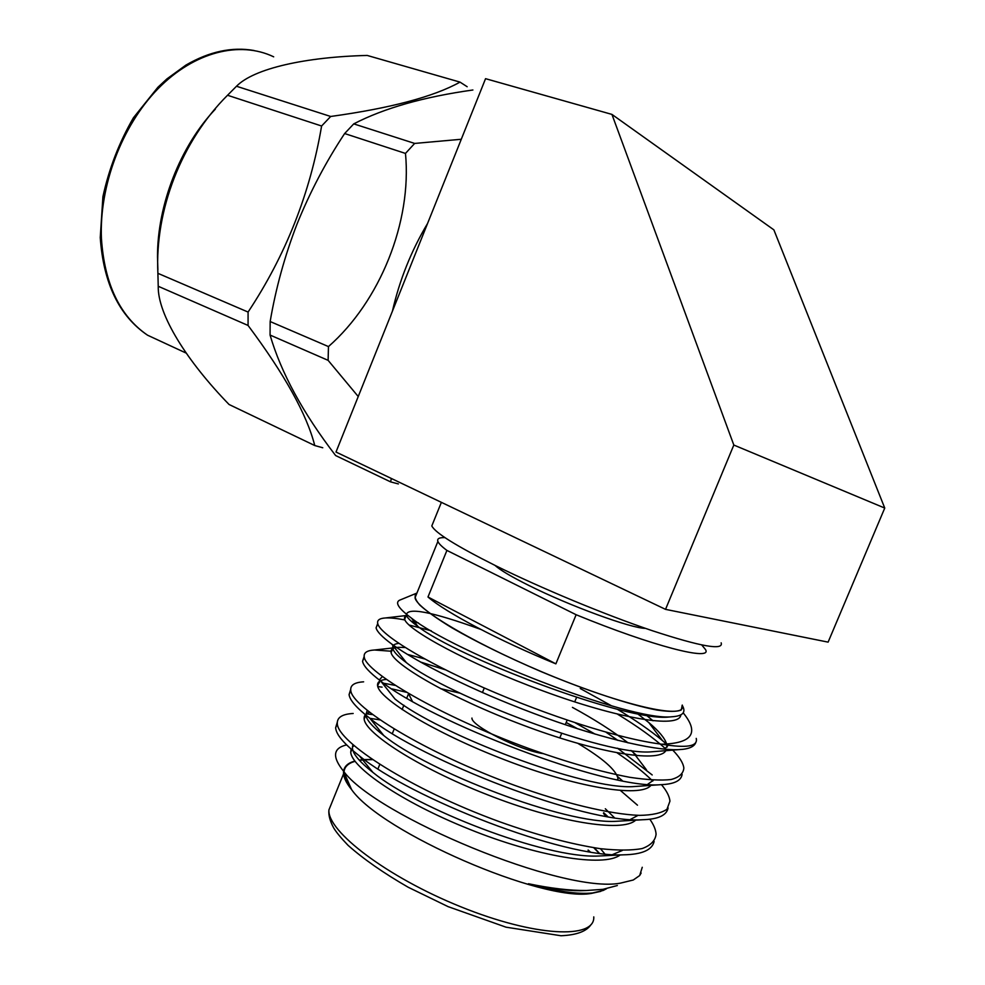 <?xml version="1.0" encoding="UTF-8"?>
<svg xmlns="http://www.w3.org/2000/svg" width="985" height="985" viewBox="0 0 985 985"><rect width="100%" height="100%" fill="white"/><g stroke="black" fill="none" stroke-linecap="round" stroke-linejoin="round"><path stroke-width="1.48" d="M773.878 229.862L884.752 508.063L828.114 642.134L665.528 609.358L335.996 452.041L485.556 78.677L611.944 114.408L773.878 229.862M682.051 705.592C687.308 719.321 630.117 707.673 555.417 677.434C480.754 647.33 416.717 609.986 415.042 597.71L416.704 593.61M555.872 663.853C499.161 640.742 445.996 612.584 427.983 596.996L555.872 663.853L576.126 614.726C652.858 646.259 712.98 661.526 705.482 649.521L701.763 644.99M427.983 596.996L446.907 550.418C441.736 546.564 438.719 543.56 437.894 541.418L415.042 597.71M444.974 537.638C439.273 537.416 436.909 538.684 437.894 541.418M645.397 628.344C631.373 628.479 569.379 605.775 528.871 585.472C511.375 576.742 500.084 570.056 494.999 565.39M576.126 614.726L446.907 550.418M346.609 744.906C332.979 748.083 331.957 756.837 343.543 771.181C375.297 815.371 563.235 894.208 620.39 883.151L633.257 880.011L639.659 875.567L642.257 867.28M372.465 714.568L366.321 713.854M353.172 713.472C342.201 714.088 336.907 717.486 337.313 723.655C337.572 741.853 409.563 788.948 499.629 821.761C536.911 835.095 570.438 844.059 600.21 848.664C617.89 850.547 631.89 850.511 642.208 848.541C650.642 845.475 655.271 840.722 656.084 834.258C655.825 829.764 653.745 824.765 649.829 819.237M637.48 805.188L620.525 790.561M395.12 685.375L383.707 683.258M379.545 682.667L378.252 682.507M363.625 681.829C354.44 682.383 350.155 685.24 350.771 690.423C351.682 707.008 424.449 752.478 514.65 785.353C563.26 802.997 610.306 814.361 639.413 815.371C652.181 815.174 661.366 813.13 666.968 809.239L669.948 801.15C669.492 796.336 666.66 790.832 661.464 784.663M652.193 774.949L617.558 748.218M595.186 734.182L575.178 722.768M424.843 658.99L407.322 654.36M391.698 651.257L374.411 650.001C366.863 650.457 363.477 652.821 364.253 657.106C365.817 672.053 439.372 715.91 529.696 748.846C567.077 762.267 600.481 771.76 629.944 777.337C647.391 779.911 661.12 780.637 671.105 779.517C679.194 777.337 683.442 773.496 683.849 767.968C683.147 762.907 679.441 756.96 672.743 750.114M666.463 744.081L662.511 740.634C650.556 730.624 635.485 720.158 617.299 709.237M611.66 705.888L580.239 688.503M418.539 622.988L411.25 621.252M404.884 619.934C396.807 618.383 390.368 617.73 385.541 617.952C379.471 618.309 376.873 620.218 377.772 623.702C379.939 633.884 421.826 660.479 483.672 687.715C547.451 715.627 619.947 739.119 661.772 744.204C692.221 743.343 699.424 732.975 683.405 713.103M680.832 714.901C679.515 729.232 616.992 718.262 543.252 691.014C467.998 663.447 407.211 629.784 404.65 619.331C403.961 617.25 405.007 615.92 407.79 615.342M637.529 713.743L648.758 722.522C658.953 731.079 664.912 738.27 666.648 744.069M666.87 745.054L667.017 747.184M665.835 750.656C658.608 763.67 593.783 752.023 522.407 724.911C449.665 697.552 393.175 664.198 391.119 652.673C390.368 649.423 392.83 647.637 398.531 647.317L405.13 647.502M605.96 732.187L617.94 740.424M630.917 750.422L636.963 755.704M650.913 785.377C640.607 798.355 574.686 786.929 504.628 759.792C433.301 732.458 379.163 698.611 377.624 685.917C377.009 682.149 379.878 679.982 386.243 679.428M635.682 820.148C622.348 833.027 555.528 821.724 486.849 794.513C417.012 767.204 365.201 732.889 364.167 719.087C363.773 715.849 365.546 713.583 369.498 712.303M603.682 812.711L607.88 816.663M620.131 854.98C603.805 867.674 536.271 856.384 469.045 829.087C400.796 801.765 351.288 767.019 350.746 752.171L351.116 749.105M352.384 747.073L353.972 745.743M594.324 847.814L599.348 853.244M605.8 888.852L603.177 890.465L606.538 888.716M599.126 853.219L593.733 847.716M603.177 890.465L592.662 892.964C577.69 894.491 556.291 891.413 528.465 883.742C550.541 888.347 569.81 890.612 586.26 890.514L602.955 889.332L617.336 885.527M372.158 759.435L364.327 759.57M362.542 759.706L359.217 760.125M354.797 761.06C348.025 762.932 344.294 766.318 343.593 771.23M343.58 771.304C343.014 776.168 345.686 782.275 351.596 789.613C381.244 832.19 542.563 902.469 591.419 893.407L600.813 891.351M590.286 851.926L588.131 850.03M672.386 716.735L669.012 717.018C626.829 722.165 456.523 656.798 418.009 626.534C411.077 621.584 407.187 617.78 406.337 615.157C406.83 606.871 431.639 611.611 480.742 629.39M646.419 715.282L653.043 720.786M668.249 745.251L664.444 749.129M656.145 751.432L652.021 751.764C606.44 756.615 446.599 695.004 406.374 662.634C398.1 656.503 393.581 651.799 392.806 648.512C392.092 645.581 394.074 643.882 398.777 643.39M572.433 707.378C594.189 719.235 612.744 731.067 628.085 742.875M653.474 780.169L647.687 784.319M639.351 786.178L634.586 786.522C585.915 790.832 436.626 732.975 394.96 698.968L380.69 681.054C429.152 720.663 606.785 789.748 660.75 784.688C674.122 784.183 681.238 780.736 682.112 774.345M379.262 679.97L382.315 676.609M617.496 776.463L622.434 780.797M638.108 815.334L630.412 819.446M622.151 820.948L616.782 821.268C565.562 824.901 426.628 770.762 383.793 735.549C372.367 726.696 366.395 719.826 365.854 714.95L367.196 710.48M605.319 808.771L614.394 817.685M622.348 850.449L612.645 854.537M604.593 855.731L598.597 856.014C545.456 858.834 416.643 808.365 372.909 772.4C359.636 761.984 352.802 753.857 352.421 748.034L352.864 744.795M600.505 848.713L604.778 853.872M586.518 890.502L579.993 890.723C565.895 890.772 548.719 888.433 528.465 883.742M682.273 705.063L681.251 709.976C676.978 711.798 668.889 711.823 656.97 710.05C630.215 705.014 586.334 690.547 540.9 671.524C506.216 656.576 476.568 642.011 451.93 627.814C437.599 619.036 426.899 611.463 419.819 605.086C414.993 599.557 413.909 595.605 416.581 593.216L416.938 593.044M416.581 593.216L399.442 600.259C394.85 602.771 398.851 608.718 411.447 618.112C452.681 651.368 630.572 721.746 671.979 716.76C682.95 716.083 686.348 712.254 682.186 705.272M661.772 744.204C686.643 748.366 698.131 746.433 696.235 738.405M639.659 875.567L641.124 873.03M379.927 719.887L369.904 718.324C419.832 759.41 585.115 824.039 642.38 819.754C658.152 819.298 666.722 815.358 668.101 807.934M337.289 722.239L335.639 727.792C336.07 734.453 344.011 743.835 359.451 755.938C410.511 797.985 563.703 858.181 623.542 854.82C642.011 854.475 652.205 850.006 654.114 841.436M406.3 692.246L392.018 688.921M382.082 687.148L377.772 686.557M350.685 689.401L349.084 694.585C349.712 700.15 356.644 708.055 369.904 718.324L383.793 735.549M652.759 781.068C643.784 772.252 631.939 762.87 617.238 752.934M577.53 728.728L566.178 722.51M445.454 669.812L420.46 662.018M364.154 656.478L362.566 661.28C363.342 665.872 369.387 672.459 380.69 681.054M665.367 748.575C653.498 737.839 637.591 726.401 617.657 714.248M431.208 630.769L408.997 625.007M377.723 623.505L376.085 627.901C376.972 631.631 382.205 637.024 391.771 644.091C417.295 662.573 471.803 690.128 534.165 713.571C594.09 736.312 653.129 750.915 678.653 749.647C688.687 749.203 694.425 746.765 695.853 742.333M372.478 759.644L364.622 759.792M362.726 759.94L359.439 760.371M355.006 761.331C348.247 763.252 344.578 766.724 344.024 771.735M343.987 772.24L343.974 772.806C343.987 777.165 346.375 782.447 351.152 788.628M589.941 851.865L588.057 850.203M440.554 688.626L460.327 693.243M578.133 743.54C602.611 758.216 615.896 769.814 617.989 778.359L617.989 779.935M412.296 701.197L408.529 693.551M471.95 718.065C470.928 725.748 519.92 750.41 543.08 753.611M157.895 269.791L157.501 256.937C157.268 205.102 180.317 145.965 215.37 109.126M314.757 445.54L229.062 404.49C186.928 361.138 157.662 314.695 158.228 286.278L157.895 273.325C154.793 210.199 181.425 141.2 227.535 95.262L236.499 86.249C254.019 68.31 306.076 56.933 367.208 55.443L460.007 82.112C433.782 96.702 390.676 108.165 330.689 116.476L321.602 126.006C310.189 193.306 285.687 255.324 248.085 312.06L248.072 325.456C284.603 374.374 306.827 414.402 314.757 445.54L322.76 447.756M248.072 325.456L158.228 286.278M236.499 86.249L330.689 116.476M321.602 126.006L227.535 95.262M157.895 273.325L248.085 312.06M467.173 86.729L460.007 82.112M391.377 478.476L390.577 481.874L335.626 455.55C302.961 413.047 281.107 372.884 270.062 335.048L270.161 321.541C275.8 288.346 284.763 255.829 297.051 224.014C309.918 192.21 325.789 162.057 344.639 133.541L353.75 123.876C384.052 108.178 423.772 96.887 472.898 89.992M427.564 223.46C411.274 250.744 399.553 279.999 392.412 311.211M270.161 321.541L328.461 346.585C379.914 301.508 412.075 222.007 405.475 153.426L344.639 133.541M328.461 346.585L328.116 360.35L270.062 335.048M358.232 396.524L328.116 360.35M390.577 481.874L398.371 483.93M353.75 123.876L414.648 143.428L461.288 139.267M414.648 143.428L405.475 153.426M884.752 508.063L733.825 445.048L665.528 609.358M611.944 114.408L733.825 445.048M721.155 642.836C723.803 650.666 700.815 646.603 652.193 630.671C604.975 614.714 541.06 588.168 495.603 565.685C456.412 546.072 435.148 532.823 431.812 525.928L433.08 522.789M332.093 802.098L328.928 809.879C326.934 831.094 386.797 877.007 460.808 906.791C534.806 936.821 595.211 939.481 593.77 916.875M168.829 345.058L147.541 335.195C119.887 316.222 104.508 284.025 101.43 238.567C99.153 186.091 121.734 125.92 157.969 88.798C194.267 51.651 240.008 40.57 273.682 56.822M605.75 816.294L603.436 813.29M384.175 679.687L386.28 679.465M646.455 769.802L633.047 752.22M374.411 650.001L392.695 647.97M395.822 647.613L398.531 647.317M662.511 740.634L648.758 722.522M385.541 617.952L406.189 615.539M351.596 789.613L343.519 771.181M404.65 619.331L406.337 615.157M666.968 745.719L667.227 745.103M391.119 652.673L392.806 648.512M377.624 685.917L379.311 681.768M364.167 719.087L365.854 714.95M350.746 752.171L351.756 749.671M377.772 623.702L376.073 627.888M364.253 657.106L362.566 661.28M350.771 690.411L349.084 694.573M337.313 723.643L335.639 727.78M669.012 717.018L671.979 716.76M418.009 626.534L411.447 618.112M652.021 751.764L678.653 749.647M406.374 662.634L391.771 644.091M634.586 786.522L660.75 784.688M616.782 821.268L642.38 819.754M598.597 856.014L623.542 854.82M372.909 772.4L359.451 755.938M579.993 890.723L586.26 890.514M343.974 772.806L328.928 809.879C328.374 815.051 329.963 821.071 333.693 827.929C336.242 832.202 341.019 837.989 348.025 845.302C363.527 859.08 383.584 873.067 408.184 887.239L448.077 906.631L506.031 927.18L561.007 935.75C576.668 935.061 586.703 931.305 591.111 924.496M408.541 693.736L406.793 698.033M403.875 705.211L402.114 709.545M394.16 729.06L392.362 733.493M379.767 764.434L377.969 768.854M617.989 778.359L617.386 779.812M484.288 687.986L482.416 692.541M576.57 697.392L574.698 701.911M567.175 720.097L565.279 724.677M561.647 733.456L559.788 737.95M186.017 353.024L147.541 335.195C119.296 316.099 103.523 283.569 100.248 237.594L102.92 196.668C109.015 168.669 119.185 142.369 133.418 117.781L157.895 87.259L166.921 78.898L185.906 65.109C209.325 51.528 232.017 46.652 253.97 50.481M441.379 502.338L431.812 525.928"/></g></svg>
